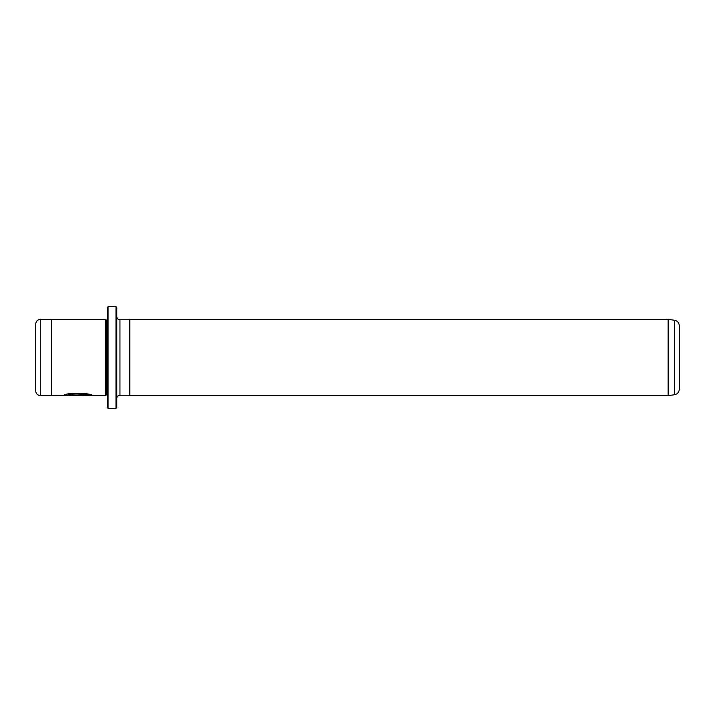 <?xml version="1.0" encoding="UTF-8"?>
<svg xmlns="http://www.w3.org/2000/svg" width="715" height="715" viewBox="0 0 715 715"><rect width="100%" height="100%" fill="white"/><g stroke="black" fill="none" stroke-linecap="round" stroke-linejoin="round"><path stroke-width="1.07" d="M115.991 306.655L116.786 307.45L116.786 407.55L115.991 408.345L115.991 306.655L108.045 306.655L108.045 408.345L107.25 407.55L107.25 307.45L108.045 306.655M91.913 395.475L51.641 395.636L51.641 319.364L40.514 319.373A4.764 4.764 0 0 0 35.75 324.136L35.75 390.864A4.764 4.764 0 0 0 40.514 395.627L51.641 395.627M107.25 394.841L106.455 394.841L106.455 320.159L105.659 319.364L105.659 395.636L92.342 395.636C93.254 393.027 64.627 392.142 63.823 395.61L83.762 395.61L67.451 395.395C71.294 392.758 90.197 394.626 89.482 395.636M668.132 395.636L674.46 394.743A5.559 5.559 0 0 0 679.25 389.237L679.25 325.763A5.559 5.559 0 0 0 674.46 320.257L668.132 319.364L668.132 395.636L129.889 395.636L129.889 319.364L668.132 319.364M105.659 319.364L51.641 319.364M106.455 320.159L107.25 320.159M106.455 394.841L105.659 395.636M119.959 319.766L119.959 395.234L129.495 395.234L129.495 319.766L119.959 319.766A3.182 3.182 0 0 1 116.786 316.584M119.959 395.234A3.182 3.182 0 0 0 116.786 398.416M115.991 408.345L108.045 408.345M83.762 395.395L64.261 395.449M89.482 395.475C90.188 394.466 71.294 392.598 67.451 395.234L67.451 395.395M674.46 394.743L674.46 320.257M40.514 319.373L40.514 395.627"/></g></svg>
